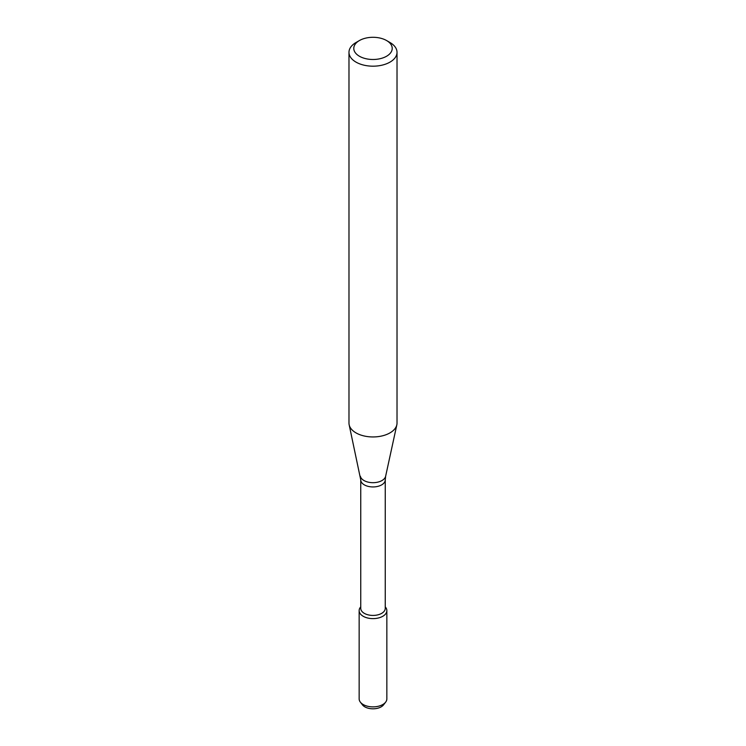 <?xml version="1.0" encoding="UTF-8"?>
<svg xmlns="http://www.w3.org/2000/svg" width="746" height="746" viewBox="0 0 746 746"><rect width="100%" height="100%" fill="white"/><g stroke="black" fill="none" stroke-linecap="round" stroke-linejoin="round"><path stroke-width="1.12" d="M386.848 610.62A13.848 8.001 180 0 0 385.253 606.89L385.645 607.356A13.848 8.001 180 0 1 382.791 616.28A13.848 8.001 180 0 1 365.148 617.212A13.848 8.001 180 0 1 360.355 607.356L360.747 606.852A13.848 8.001 180 0 0 359.152 610.62L359.152 698.881A13.848 8.001 180 0 0 360.355 702.145A13.848 8.001 180 0 0 382.791 704.532A13.848 8.001 180 0 0 385.645 702.145A13.848 8.001 180 0 0 386.848 698.881L386.848 610.62A13.848 8.001 180 0 1 382.791 616.28A13.848 8.001 180 0 1 367.703 618.014A13.848 8.001 180 0 1 359.152 610.62M360.747 479.874A12.253 7.068 180 0 0 368.31 486.401A12.253 7.068 180 0 0 381.663 484.872A12.253 7.068 180 0 0 385.253 479.874L385.253 608.354A12.253 7.068 180 0 1 381.663 613.361A12.253 7.068 180 0 1 368.31 614.89A12.253 7.068 180 0 1 360.747 608.354L360.747 479.874L349.165 424.81A24.021 13.866 180 0 1 348.979 423.085L348.979 52.313A24.021 13.866 180 0 1 356.019 42.513L359.413 40.545A19.219 11.097 180 0 1 386.587 40.545A19.219 11.097 180 0 1 386.587 56.239A19.219 11.097 180 0 1 359.413 56.239A19.219 11.097 180 0 1 359.413 40.545M386.587 40.545L389.981 42.513A24.021 13.866 180 0 1 397.021 52.313L397.021 423.085A24.021 13.866 180 0 1 396.835 424.81A24.021 13.866 180 0 1 389.981 432.885A24.021 13.866 180 0 1 365.214 436.205A24.021 13.866 180 0 1 349.165 424.81M397.021 52.313A24.021 13.866 180 0 1 389.981 62.123A24.021 13.866 180 0 1 363.806 65.126A24.021 13.866 180 0 1 348.979 52.313M385.645 702.145L383.537 704.867A11.544 6.667 180 0 1 381.159 706.863A11.544 6.667 180 0 1 362.463 704.867L360.355 702.145M385.253 479.874L385.635 476.246A12.738 7.357 180 0 1 382.008 480.527A12.738 7.357 180 0 1 368.869 482.289A12.738 7.357 180 0 1 360.365 476.246M385.635 476.246L396.835 424.81"/></g></svg>
